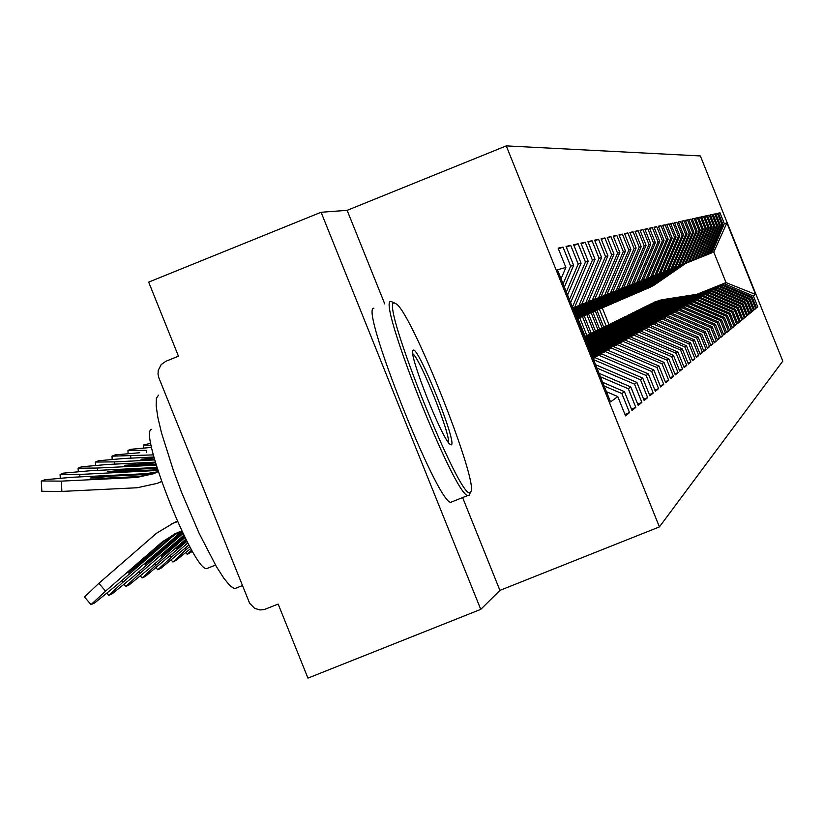 <?xml version="1.0" encoding="UTF-8"?>
<svg xmlns="http://www.w3.org/2000/svg" width="824" height="824" viewBox="0 0 824 824"><rect width="100%" height="100%" fill="white"/><g stroke="black" fill="none" stroke-linecap="round" stroke-linejoin="round"><path stroke-width="1.24" d="M347.131 210.347L321.092 212.262L148.67 282.127L178.468 356.184L165.902 361.262L161.174 364.599L158.28 370.285L158.012 374.137L158.898 377.897L249.62 603.23L254.565 608.308L259.993 609.966L264.236 609.554L278.162 604.074L307.939 678.111L480.752 609.369L499.921 590.375L659.406 526.907L506.266 145.889L347.131 210.347L384.746 303.912M659.406 526.907L782.8 361.108L700.359 155.942L506.266 145.889M624.952 414.41L629.515 412.587L621.863 393.553L604.116 385.951M629.515 412.587L625.529 415.863L617.784 396.571L610.543 401.937L557.426 269.788L565.882 267.45L558.126 248.148L562.988 247.087L558.435 248.92M563.091 283.889L570.641 266.131L562.988 247.087M570.641 266.131L573.638 265.297L566.047 246.417L570.713 245.398L566.346 247.159M566.335 291.954L578.201 264.041L570.713 245.398M578.201 264.041L581.074 263.247L573.648 244.759L578.118 243.78L573.926 245.47M569.446 299.678L585.452 262.032L578.118 243.78M585.452 262.032L588.202 261.27L580.93 243.173L585.215 242.235L581.198 243.853M572.423 307.094L592.404 260.116L585.215 242.235M592.404 260.116L595.041 259.385L587.914 241.648L592.034 240.742L588.171 242.297M578.994 305.477L572.762 307.949L578.994 305.477L599.069 258.272L592.034 240.742M599.069 258.272L601.613 257.562L594.619 240.175L598.585 239.321L594.876 240.814M585.792 302.789L572.793 308.022L585.792 302.789L605.486 256.491L598.585 239.321M605.486 256.491L607.927 255.821L601.067 238.775L604.878 237.94L601.314 239.372M572.804 308.042L592.332 300.193L611.645 254.791L604.878 237.94M611.645 254.791L613.993 254.142L607.278 237.415L610.934 236.622L607.504 238.002M598.626 297.701L572.824 308.094L598.626 297.701L617.578 253.153L610.934 236.622M617.578 253.153L619.844 252.525L613.241 236.117L616.774 235.345L613.468 236.673M604.682 295.301L572.835 308.114L604.682 295.301L623.294 251.567L616.774 235.345M623.294 251.567L625.478 250.97L618.999 234.861L622.398 234.119L619.215 235.396M610.522 292.983L572.845 308.145L610.522 292.983L628.805 250.053L622.398 234.119M628.805 250.053L630.906 249.466L624.541 233.645L627.826 232.935L624.757 234.171M578.458 305.91L616.156 290.748L634.109 248.58L627.826 232.935M634.109 248.58L636.138 248.024L629.896 232.481L633.059 231.791L630.092 232.986M584.556 303.489L621.595 288.596L639.239 247.159L633.059 231.791M639.239 247.159L641.196 246.623L635.057 231.348L638.116 230.689L635.253 231.843M590.437 301.151L626.848 286.515L644.183 245.799L638.116 230.689M644.183 245.799L646.078 245.274L640.042 230.267L642.998 229.618L640.227 230.73M631.915 284.507L596.092 298.927L631.915 284.507L648.962 244.47L642.998 229.618M648.962 244.47L650.795 243.966L644.862 229.216L647.716 228.588L645.048 229.669M601.623 296.712L636.818 282.57L653.587 243.193L647.716 228.588M653.587 243.193L655.358 242.709L649.518 228.197L652.289 227.589L649.693 228.629M606.938 294.601L641.556 280.685L658.057 241.957L652.289 227.589M658.057 241.957L659.766 241.483L654.029 227.208L656.707 226.631L654.204 227.63M612.088 292.561L646.15 278.862L662.383 240.763L656.707 226.631M662.383 240.763L664.041 240.309L658.397 226.26L660.982 225.694L658.561 226.672M617.063 290.584L650.6 277.101L666.575 239.609L660.982 225.694M666.575 239.609L668.171 239.166L662.62 225.333L665.133 224.787L662.774 225.735M621.893 288.668L654.905 275.401L670.633 238.486L665.133 224.787M670.633 238.486L672.188 238.054L666.719 224.437L669.15 223.912L666.874 224.828M626.57 286.814L659.076 273.743L674.568 237.394L669.15 223.912M674.568 237.394L676.071 236.982L670.684 223.572L673.043 223.057L670.839 223.953M631.112 285.011L663.124 272.147L678.379 236.344L673.043 223.057M678.379 236.344L679.841 235.932L674.537 222.738L676.823 222.233L674.681 223.098M635.51 283.26L667.049 270.581L682.087 235.314L676.823 222.233M682.087 235.314L683.498 234.922L678.276 221.913L680.49 221.429L678.409 222.274M639.784 281.571L670.86 269.077L685.671 234.325L680.49 221.429M685.671 234.325L687.051 233.944L681.901 221.12L684.054 220.657L682.035 221.471M642.947 280.304L606.897 305.457L643.977 279.892L674.557 267.604L689.163 233.357L684.054 220.657M689.163 233.357L690.502 232.986L685.424 220.358L687.515 219.895L685.558 220.688M647.973 278.316L678.162 266.183L692.551 232.419L687.515 219.895M692.551 232.419L693.849 232.059L688.843 219.606L690.883 219.163L688.977 219.936M681.654 264.803L651.866 276.782L681.654 264.803L695.847 231.513L690.883 219.163M695.847 231.513L697.104 231.163L692.17 218.885L694.158 218.453L692.304 219.194M655.698 275.257L685.053 263.453L699.051 230.627L694.158 218.453M699.051 230.627L700.276 230.287L695.404 218.175L697.341 217.752L695.528 218.484M659.406 273.784L688.359 262.145L702.161 229.762L697.341 217.752M702.161 229.762L703.356 229.433L698.556 217.485L700.431 217.083L698.68 217.783M663.011 272.353L691.573 260.868L705.189 228.928L700.431 217.083M705.189 228.928L706.353 228.608L701.615 216.815L703.449 216.424L701.739 217.114M666.513 270.962L694.704 259.632L708.146 228.114L703.449 216.424M708.146 228.114L709.279 227.795L704.602 216.166L706.384 215.785L704.716 216.455M697.753 258.417L669.912 269.613L697.753 258.417L711.019 227.321L706.384 215.785M711.019 227.321L712.121 227.012L707.507 215.538L709.237 215.157L707.62 215.806M673.26 268.284L700.719 257.243L713.811 226.548L709.237 215.157M713.811 226.548L714.892 226.25L710.34 214.92L712.018 214.549L710.442 215.188M676.504 266.997L703.614 256.099L716.54 225.786L712.018 214.549M716.54 225.786L717.591 225.498L713.09 214.312L714.738 213.952L713.193 214.58M706.436 254.977L679.646 265.75L706.436 254.977L719.197 225.055L714.738 213.952M719.197 225.055L720.217 224.777L715.778 213.725L717.385 213.375L715.881 213.983M709.176 253.895L682.736 264.525L709.176 253.895L721.793 224.334L717.385 213.375M721.793 224.334L722.782 224.066L718.404 213.159L719.97 212.819L718.497 213.406M685.043 263.598L654.318 285.032L685.795 263.299L711.864 252.824L724.317 223.644L719.97 212.819M724.317 223.644L726.881 222.933L755.618 294.456L753.424 296.084L724.234 283.631L698.103 294.117M756.308 307.496L757.771 306.909L753.424 296.084M757.771 306.909L756.494 307.96L752.116 297.052L751.261 297.691L721.711 285.073L695.25 295.692M754.166 309.247L755.659 308.65L751.261 297.691M755.659 308.65L754.351 309.731L749.912 298.679L749.037 299.328L719.115 286.556L692.325 297.309M751.962 311.05L753.496 310.432L749.037 299.328M753.496 310.432L752.158 311.534L747.667 300.348L746.771 301.017L716.458 288.081L689.327 298.978M749.706 312.893L751.282 312.255L746.771 301.017M751.282 312.255L749.902 313.388L745.349 302.068L744.433 302.748L713.739 289.636L686.248 300.678M747.389 314.778L749.006 314.129L744.433 302.748M749.006 314.129L747.595 315.293L742.98 303.819L742.033 304.519L710.937 291.243L683.086 302.418M745.009 316.725L746.668 316.056L742.033 304.519M746.668 316.056L745.215 317.25L740.549 305.622L739.581 306.343L708.063 292.891L679.841 304.211M742.568 318.713L744.278 318.033L739.581 306.343M744.278 318.033L742.784 319.259L738.046 307.476L737.047 308.217L705.117 294.58L676.514 306.054M740.055 320.763L741.816 320.062L737.047 308.217M741.816 320.062L740.282 321.319L735.482 309.381L734.452 310.133L702.089 296.31L673.095 307.949M737.48 322.864L739.283 322.143L734.452 310.133M739.283 322.143L737.707 323.441L732.845 311.328L731.794 312.111L698.968 298.092L669.572 309.896M734.823 325.027L736.687 324.285L731.794 312.111M736.687 324.285L735.059 325.624L730.126 313.336L729.044 314.14L695.765 299.926L665.957 311.894M732.103 327.252L734.009 326.489L729.044 314.14M734.009 326.489L732.34 327.859L727.345 315.407L726.232 316.231L692.479 301.811L662.239 313.944M729.291 329.538L731.259 328.755L726.232 316.231M731.259 328.755L729.549 330.167L724.471 317.528L723.328 318.383L689.091 303.757L658.417 316.066M726.408 331.897L728.437 331.083L723.328 318.383M728.437 331.083L726.665 332.536L721.515 319.722L720.341 320.598L685.599 305.745L654.472 318.239M723.441 334.317L725.522 333.483L720.341 320.598M725.522 333.483L723.709 334.977L718.476 321.978L717.261 322.874L682.004 307.805L650.424 320.484M720.382 336.81L722.524 335.955L717.261 322.874M722.524 335.955L720.65 337.5L715.345 324.296L714.099 325.223L678.306 309.927L646.243 322.792M717.22 339.385L719.434 338.499L714.099 325.223M719.434 338.499L717.508 340.085L712.121 326.685L710.834 327.643L674.495 312.111L641.937 325.171M713.965 342.032L716.252 341.126L710.834 327.643M716.252 341.126L714.264 342.763L708.794 329.147L707.466 330.136L670.561 314.366L637.498 327.633M710.618 344.772L712.966 343.824L707.466 330.136M712.966 343.824L710.916 345.514L705.354 331.691L703.984 332.711L666.503 316.684L632.914 330.167M707.146 347.594L709.577 346.616L703.984 332.711M709.577 346.616L707.466 348.367L701.821 334.317L700.4 335.368L662.311 319.084L628.187 332.772M703.572 350.509L706.075 349.5L700.4 335.368M706.075 349.5L703.892 351.302L698.155 337.026L696.692 338.108L657.985 321.556L623.304 335.481M699.885 353.517L702.47 352.476L696.692 338.108M702.47 352.476L700.215 354.341L694.385 339.828L692.871 340.94L653.514 324.12L618.258 338.262M696.064 356.617L698.742 355.546L692.871 340.94M698.742 355.546L696.404 357.472L690.471 342.722L688.916 343.876L648.9 326.767L613.046 341.146M692.109 359.841L694.879 358.728L688.916 343.876M694.879 358.728L692.469 360.716L686.433 345.709L684.816 346.904L644.121 329.497L607.649 344.133M688.03 363.168L690.893 362.014L684.816 346.904M690.893 362.014L688.39 364.074L682.262 348.809L680.583 350.046L639.166 332.329L602.066 347.223M683.796 366.608L686.763 365.423L680.583 350.046M686.763 365.423L684.178 367.556L677.925 352.013L676.195 353.3L634.047 335.265L596.277 350.416M679.409 370.172L682.488 368.946L676.195 353.3M682.488 368.946L679.8 371.15L673.445 355.329L671.653 356.668L628.743 338.303L591.045 353.424M674.866 373.869L678.049 372.592L671.653 356.668M678.049 372.592L675.268 374.889L668.8 358.78L666.935 360.16L623.232 341.455L591.375 354.238M670.149 377.701L673.455 376.383L666.935 360.16M673.455 376.383L670.571 378.762L663.979 362.344L662.043 363.786L617.526 344.731L591.704 355.082M665.256 381.687L668.686 380.307L662.043 363.786M668.686 380.307L665.689 382.779L658.973 366.052L656.965 367.545L611.593 348.119L592.065 355.958M660.168 385.817L663.732 384.396L656.965 367.545M663.732 384.396L660.621 386.95L653.772 369.904L651.681 371.459L605.434 351.652L592.425 356.864M654.884 390.113L658.592 388.629L651.681 371.459M658.592 388.629L655.358 391.297L648.364 373.911L646.201 375.517L599.017 355.319L592.806 357.812M649.384 394.583L653.236 393.038L646.201 375.517M653.236 393.038L649.868 395.808L642.741 378.082L640.485 379.751L593.548 359.655M643.647 399.238L647.664 397.632L640.485 379.751M647.664 397.632L644.162 400.516L636.89 382.418L634.531 384.159L596.916 368.05M637.683 404.09L641.865 402.411L634.531 384.159M641.865 402.411L638.219 405.418L630.793 386.94L628.331 388.753L600.439 376.805M631.452 409.137L635.819 407.396L628.331 388.753M635.819 407.396L632.008 410.527L624.427 391.647L621.863 393.553M564.378 287.082L573.638 265.297M624.427 391.647L602.663 382.326M567.561 295.013L581.074 263.247M630.793 386.94L599.048 373.344M570.62 302.614L588.202 261.27M636.89 382.418L595.587 364.723M593.156 358.677L594.99 357.626L593.043 358.409M574.709 307.177L595.041 259.385M642.741 378.082L594.99 357.626M599.017 355.319L601.561 353.867L592.652 357.441M581.682 304.417L601.613 257.562M648.364 373.911L601.561 353.867M605.434 351.652L592.281 356.504M588.377 301.759L607.927 255.821M653.772 369.904L607.865 350.252M572.804 308.063L592.332 300.193M611.593 348.119L591.92 355.608M594.815 299.205L613.993 254.142M658.973 366.052L613.942 346.78M617.526 344.731L591.57 354.753M601.026 296.753L619.844 252.525M663.979 362.344L619.782 343.433M623.232 341.455L591.241 353.918M606.989 294.384L625.478 250.97M668.8 358.78L625.416 340.209M628.743 338.303L590.921 353.115M612.757 292.098L630.906 249.466M673.445 355.329L630.834 337.109M578.417 305.941L616.156 290.748M634.047 335.265L594.866 350.643M618.309 289.904L636.138 248.024M677.925 352.013L636.077 334.111M584.515 303.52L621.595 288.596M639.166 332.329L600.696 347.429M623.665 287.772L641.196 246.623M682.262 348.809L641.124 331.217M590.396 301.182L626.848 286.515M644.121 329.497L606.33 344.339M628.846 285.722L646.078 245.274M686.433 345.709L646.006 328.416M648.9 326.767L611.769 341.352M633.852 283.744L650.795 243.966M690.471 342.722L650.723 325.717M601.582 296.743L636.818 282.57M653.514 324.12L617.032 338.458M638.693 281.818L655.358 242.709M694.385 339.828L655.286 323.111M606.907 294.632L641.556 280.685M657.985 321.556L622.11 335.667M643.369 279.964L659.766 241.483M698.155 337.026L659.694 320.577M612.047 292.582L646.15 278.862M662.311 319.084L627.033 332.958M647.901 278.172L664.041 240.309M701.821 334.317L663.969 318.136M617.032 290.604L650.6 277.101M666.503 316.684L631.802 330.331M652.299 276.431L668.171 239.166M705.354 331.691L668.099 315.767M621.863 288.688L654.905 275.401M670.561 314.366L636.416 327.798M656.553 274.742L672.188 238.054M708.794 329.147L672.106 313.47M626.539 286.834L659.076 273.743M674.495 312.111L640.887 325.336M660.673 273.115L676.071 236.982M712.121 326.685L675.999 311.245M631.081 285.032L663.124 272.147M678.306 309.927L645.223 322.957M664.669 271.529L679.841 235.932M715.345 324.296L679.769 309.093M635.489 283.281L667.049 270.581M682.004 307.805L649.436 320.639M668.552 269.994L683.498 234.922M718.476 321.978L683.426 306.992M639.764 281.592L670.86 269.077M685.599 305.745L653.514 318.394M672.322 268.5L687.051 233.944M721.515 319.722L686.979 304.962M643.915 279.944L674.557 267.604M689.091 303.757L657.48 316.21M675.979 267.048L690.502 232.986M724.471 317.528L690.419 302.985M647.942 278.337L678.162 266.183M692.479 301.811L661.332 314.088M679.532 265.637L693.849 232.059M727.345 315.407L693.777 301.069M695.765 299.926L665.081 312.028M682.993 264.267L697.104 231.163M730.126 313.336L697.032 299.205M655.667 275.267L685.053 263.453M698.968 298.092L668.717 310.03M686.351 262.938L700.276 230.287M732.845 311.328L700.194 297.392M659.375 273.795L688.359 262.145M702.089 296.31L672.26 308.083M689.626 261.641L703.356 229.433M735.482 309.381L703.284 295.631M662.98 272.363L691.573 260.868M705.117 294.58L675.701 306.178M692.809 260.384L706.353 228.608M738.046 307.476L706.281 293.911M666.492 270.972L694.704 259.632M708.063 292.891L679.048 304.334M695.899 259.148L709.279 227.795M740.549 305.622L709.196 292.242M710.937 291.243L682.313 302.542M577.964 318.528L585.112 336.326M579.746 317.765L586.853 335.461M698.917 257.953L712.121 227.012M742.98 303.819L712.039 290.614M673.239 268.294L700.719 257.243M713.739 289.636L685.496 300.791M582.486 316.591L589.541 334.153M584.195 315.788L591.241 333.318M701.863 256.789L714.892 226.25M745.349 302.068L714.81 289.028M676.483 267.007L703.614 256.099M716.458 288.081L688.596 299.091M630.03 285.434L592.353 311.719L586.873 314.686L593.857 332.062L591.127 333.37M588.563 313.944L595.495 331.197M704.726 255.656L717.591 225.498M747.667 300.348L717.508 287.483M719.115 286.556L691.614 297.423M591.169 312.832L598.049 329.971M592.817 312.121L599.656 329.157M707.517 254.554L720.217 224.777M749.912 298.679L720.145 285.969M721.711 285.073L694.55 295.806M595.34 311.019L602.138 327.921M596.947 310.329L603.724 327.179M710.236 253.473L722.782 224.066M752.116 297.052L722.71 284.507M685.722 263.35L711.864 252.824M724.234 283.631L726.026 282.601L713.759 252.072L726.881 222.933M696.857 294.312L726.026 282.601L755.618 294.456M599.409 309.227L606.134 325.954M608.957 324.563L602.303 308.022M321.092 212.262L480.752 609.369M561.051 278.811L565.882 267.45M617.784 396.571L606.433 391.709M499.921 590.375L462.769 497.964M696.548 295.002L659.375 300.812L651.743 303.469M697.691 294.549L660.189 300.41L653.298 302.666M698.041 294.405L660.446 300.276L653.432 302.604M699.174 293.952L661.26 299.874L654.39 302.13M654.318 285.032L649.837 287.452M684.054 263.999L653.226 285.495L648.097 288.173M684.806 263.69L653.226 285.495M394.171 302.82C379.586 300.77 461.728 505.071 470.329 492.237L470.638 491.907C479.753 485.161 414.338 318.806 396.921 304.303L394.171 302.82M469.608 494.338L468.949 495.492L467.682 495.533C453.859 494.452 376.475 298.669 390.916 301.419L393.089 302.346M413.215 350.179C418.252 345.956 457.598 443.837 451.294 444.888L449.564 443.951C440.737 435.947 408.766 354.567 412.865 350.54L413.215 350.179M448.452 442.581C450.697 434.639 419.91 357.977 412.803 353.795M237.065 587.708L234.51 588.727L229.937 585.668L223.809 578.191L216.393 566.593L199.13 533.313L181.455 492.083L173.534 470.947L161.463 432.744L157.868 417.521L156.158 405.872L156.385 398.311L158.507 395.159M215.62 518.914L192.177 460.637M208.338 567.942L206.556 568.653C192.692 569.806 137.577 429.613 151.76 429.325M452.458 501.62L450.635 502.341C436.432 501.425 359.099 305.683 373.931 308.269M693.654 296.599L656.017 302.48L648.272 305.189M694.828 296.135L656.852 302.068L649.879 304.365M695.188 295.991L657.119 301.934L650.012 304.293M696.342 295.528L657.943 301.522L650.991 303.809M690.687 298.247L652.577 304.2L644.718 306.94M691.892 297.763L653.432 303.768L646.356 306.095M692.263 297.618L653.7 303.644L646.5 306.034M693.447 297.134L654.555 303.211L647.51 305.529M687.649 299.926L649.044 305.962L641.072 308.743M688.874 299.431L649.92 305.519L642.751 307.877M689.255 299.277L650.198 305.385L642.895 307.816M690.471 298.793L651.073 304.952L643.925 307.29M684.528 301.656L645.419 307.764L637.323 310.596M685.784 301.151L646.325 307.311L639.053 309.7M686.176 300.987L646.603 307.177L639.197 309.639M687.422 300.492L647.499 306.724L640.258 309.103M681.324 303.428L641.7 309.618L633.481 312.492M682.612 302.913L642.627 309.154L635.253 311.575M683.014 302.748L642.916 309.01L635.407 311.513M684.301 302.233L643.832 308.557L636.499 310.967M646.387 288.946L682.014 264.803M681.005 265.204L649.786 286.979L644.584 289.688M681.778 264.895L649.786 286.979M682.787 264.494L650.909 286.494M678.914 266.028L647.417 287.998L642.802 290.491M677.874 266.451L646.263 288.493L640.979 291.253M678.667 266.131L646.263 288.493M679.707 265.719L647.417 287.998M639.187 292.057L643.832 289.543L675.731 267.295M674.671 267.718L642.648 290.058L637.282 292.85M675.484 267.398L642.648 290.058M676.545 266.966L643.832 289.543M672.477 268.593L640.155 291.13L635.407 293.694M671.375 269.026L638.94 291.655L633.481 294.487M672.209 268.696L638.94 291.655M673.301 268.253L640.155 291.13M669.119 269.922L636.386 292.757L631.565 295.353M667.996 270.365L635.139 293.293L629.587 296.166M668.851 270.025L635.139 293.293M669.974 269.572L636.386 292.757M678.028 305.251L637.879 311.513L629.536 314.449M679.357 304.715L638.827 311.039L631.359 313.501M679.769 304.55L639.125 310.895L631.514 313.429M681.087 304.025L640.073 310.421L632.626 312.873M665.679 271.281L632.502 294.426L627.62 297.062M664.525 271.745L631.236 294.971L625.591 297.897M665.411 271.395L631.236 294.971M666.554 270.931L632.502 294.426M674.65 307.115L633.955 313.47L623.232 317.508M676.02 306.569L634.933 312.986L627.352 315.479M676.442 306.394L635.232 312.832L627.507 315.407M677.791 305.858L636.21 312.348L628.661 314.83M662.146 272.682L628.527 296.135L623.562 298.813M660.961 273.156L627.219 296.702L621.471 299.678M661.868 272.796L627.219 296.702M663.042 272.322L628.527 296.135M671.179 309.041L629.927 315.479L624.468 316.983L619.009 319.599M673.012 308.3L631.246 314.82L623.397 317.436M674.403 307.743L632.235 314.325L624.582 316.849M672.58 308.475L630.926 314.974L625.488 316.478M658.52 274.124L624.438 297.897L619.401 300.616M657.305 274.619L623.088 298.484L617.248 301.502M658.232 274.238L623.088 298.484M659.437 273.753L624.438 297.897M667.615 311.008L625.776 317.539L617.032 320.629M669.5 310.257L627.136 316.869L619.174 319.527M670.932 309.68L628.156 316.354L620.39 318.919M669.047 310.432L626.817 317.024L621.296 318.548M654.792 275.607L620.235 299.709L615.116 302.47M653.535 276.112L618.855 300.307L612.912 303.376M654.493 275.721L618.855 300.307M655.739 275.226L620.235 299.709M663.938 313.048L621.523 319.661L612.623 322.802M665.421 312.451L622.584 319.135L614.653 321.751M665.885 312.265L622.913 318.97L614.828 321.669M667.347 311.678L623.964 318.445L616.074 321.051M650.96 277.132L615.919 301.574L610.708 304.365M649.673 277.647L614.488 302.181L608.442 305.302M650.651 277.245L614.488 302.181M651.928 276.74L615.919 301.574M660.168 315.128L617.135 321.844L608.091 325.047M661.693 314.521L618.227 321.298L610.182 323.956M662.166 314.335L618.567 321.133L610.357 323.873M663.67 313.728L619.648 320.598L611.645 323.235M647.015 278.697L611.47 303.489L606.186 306.322M645.686 279.223L610.007 304.118L603.848 307.29M646.696 278.821L610.007 304.118M648.014 278.285L611.47 303.489M656.275 317.281L612.623 324.089L603.426 327.355M657.851 316.653L613.746 323.533L605.578 326.232M658.335 316.457L614.096 323.358L605.764 326.149M659.89 315.829L615.209 322.802L607.082 325.49M606.897 305.457L601.52 308.341M641.587 280.85L605.393 306.106L599.12 309.33M642.627 280.438L605.393 306.106M652.278 319.496L607.978 326.407L598.626 329.724M653.896 318.847L609.132 325.83L600.84 328.57M654.39 318.651L609.492 325.655L601.026 328.488M655.997 318.002L610.646 325.078L602.385 327.808M638.775 281.963L602.189 307.486L596.731 310.421M637.364 282.529L600.644 308.155L594.248 311.431M638.435 282.096L600.644 308.155M639.836 281.54L602.189 307.486M648.158 321.772L603.189 328.786L593.671 332.175M649.817 321.113L604.383 328.199L595.958 330.98M650.332 320.897L604.754 328.014L596.143 330.898M651.99 320.237L605.939 327.416L597.554 330.197M634.47 283.672L597.349 309.567L591.786 312.553M633.017 284.249L595.742 310.257L589.232 313.604M634.13 283.806L595.742 310.257M635.562 283.229L597.349 309.567M643.904 324.131L598.265 331.248L588.573 334.688M645.625 323.441L599.491 330.63L590.921 333.463M647.86 322.544L601.098 329.837L592.569 332.649M646.15 323.224L599.872 330.445L593.867 332.093M628.547 286.031L590.705 312.43L584.062 315.839M629.68 285.567L590.705 312.43M631.163 284.98L592.353 311.719M639.527 326.551L593.177 333.772L584.329 336.728M641.299 325.841L594.444 333.143L585.74 336.027M641.845 325.614L594.846 332.947L585.946 335.934M643.596 324.913L596.102 332.319L587.44 335.193M625.457 287.246L587.203 313.944L581.445 317.024M623.923 287.864L585.504 314.675L578.736 318.136M625.097 287.391L585.504 314.675M626.621 286.773L587.203 313.944M639.208 327.365L590.942 334.884L584.34 336.758M637.405 328.086L584.391 336.882M636.839 328.312L584.412 336.934M635.005 329.044L584.494 337.14M620.369 289.265L577.13 318.816M619.164 289.749L580.137 316.983M620.75 289.111L577.161 318.898M621.945 288.637L581.888 316.231M632.822 330.63L584.886 338.108M634.686 329.888L584.721 337.696M632.235 330.867L584.937 338.242M630.35 331.629L585.112 338.674M615.497 291.202L576.862 318.157M614.251 291.706L576.749 317.868M615.878 291.047L576.903 318.249M617.114 290.553L576.944 318.352M628.084 333.267L585.596 339.89M630.01 332.494L585.421 339.447M627.486 333.504L585.658 340.024M625.54 334.287L585.833 340.477M610.46 293.2L576.388 316.972M609.173 293.715L576.275 316.673M610.862 293.035L576.429 317.065M612.139 292.53L576.543 317.364M623.202 335.986L586.338 341.723M625.189 335.183L586.152 341.27M622.573 336.233L586.4 341.867M620.565 337.037L586.585 342.331M605.259 295.26L575.904 315.757M603.93 295.795L575.78 315.448M605.671 295.095L575.935 315.849M606.989 294.57L576.058 316.148M618.154 338.788L587.1 343.629M620.204 337.964L586.915 343.155M617.506 339.045L587.162 343.773M615.425 339.879L587.357 344.257M599.893 297.392L575.389 314.49M598.512 297.948L575.265 314.171M600.315 297.227L575.43 314.593M601.674 296.671L575.564 314.902M612.932 341.692L587.893 345.586M615.054 340.837L587.697 345.102M612.263 341.96L587.955 345.74M610.11 342.815L588.151 346.245M594.331 299.596L574.864 313.182M592.909 300.173L574.74 312.852M594.774 299.421L574.905 313.285M596.185 298.854L575.039 313.614M607.535 344.69L588.707 347.625M609.729 343.804L588.511 347.11M606.845 344.968L588.779 347.779M604.62 345.864L588.985 348.294M588.583 301.883L574.328 311.832M587.11 302.47L574.184 311.493M589.047 301.697L574.369 311.936M590.499 301.11L574.503 312.275M601.942 347.8L589.551 349.726M604.219 346.883L589.345 349.201M601.232 348.089L589.624 349.891M598.924 349.016L589.84 350.427M582.63 304.241L573.761 310.432M581.105 304.859L573.617 310.082M583.104 304.056L573.803 310.545M584.618 303.448L573.947 310.895M596.154 351.014L590.437 351.91M598.512 350.066L590.211 351.364M595.412 351.312L590.499 352.085M593.033 352.27L590.726 352.631M576.47 306.693L573.185 308.99M574.884 307.321L573.03 308.619M576.965 306.487L573.226 309.103M578.53 305.858L573.37 309.464M592.611 353.372L591.117 353.599M191.704 549.989L187.285 554.367L192.486 551.349M150.813 443.219L143.273 445.073L151.183 445.269M185.153 548.259L186.245 549.526L173.03 561.978L175.759 560.547L190.818 548.424M186.245 549.526L189.747 546.487M151.606 447.381L131.006 449.286L128.111 450.306L146.342 450.337L146.456 452.407M170.269 555.85L171.402 557.179L157.765 569.775L160.824 568.354L188.923 544.973M171.402 557.179L187.831 542.923M139.699 452.737L115.175 454.889L111.992 456.166L153.357 454.889M154.768 563.76L155.952 565.14L142.099 577.954L145.282 576.481L186.997 541.327M186.708 540.771L176.892 548.351L186.162 539.699M155.952 565.14L185.884 539.164M153.913 457.021L123.785 458.505L98.715 460.719L95.399 462.048L114.423 461.893L154.706 459.916M154.51 459.215L141.007 459.267L154.119 457.763M138.628 572L139.864 573.442L125.784 586.472L129.1 584.947L149.123 568.663L185.04 537.495M175.965 542.903L176.8 543.861L184.772 536.949M176.8 543.861L161.319 556.241L184.185 535.765M139.864 573.442L183.907 535.209M155.345 462.14L107.223 464.499L81.566 466.786L78.115 468.187L97.459 468.042L156.23 465.158M155.551 462.861L124.692 465.333L156.004 464.427M121.797 580.59L123.085 582.094L108.778 595.35L112.239 593.774L132.746 577.109L183.041 533.447M160.083 550.813L160.948 551.822L182.763 532.881M160.948 551.822L145.086 564.471L182.176 531.655M123.085 582.094L181.96 531.202M156.931 467.476L89.96 470.762L63.695 473.11L60.09 474.572L79.773 474.449L157.858 470.442M157.157 468.228L127.895 469.659L107.686 471.658L157.662 469.824M84.501 597.009L98.859 583.31L105.575 591.127L162.637 541.584L177.294 532.675L181.898 531.068M177.52 521.623L173.442 523.096L156.55 533.221L98.859 583.31M177.407 521.376L171.196 524.054M177.304 521.149L173.854 522.9M105.575 591.127L91.031 604.61L94.636 602.983L115.659 585.926L172.02 536.99L178.623 532.16M143.5 559.063L144.406 560.114L169.775 538.093L177.459 532.603M144.406 560.114L128.153 573.061L164.924 540.462L174.997 533.653M158.002 471.719L146.332 473.646L71.945 477.281L45.042 479.712L41.488 480.969L61.316 481.134L136.619 477.457L153.583 473.738L158.229 471.606M161.535 481.494L157.435 483.317L137.186 487.746L61.882 491.413L41.849 491.3M161.576 481.597L159.743 482.37M146.332 473.646L144.015 474.552L110.643 476.19L90.074 478.044L105.41 478.167L138.988 476.519L154.479 473.367M144.015 474.552L156.9 472.276M660.446 300.276L661.26 299.874M659.375 300.812L660.189 300.41M657.119 301.934L657.943 301.522M656.017 302.48L656.852 302.068M653.7 303.644L654.555 303.211M652.577 304.2L653.432 303.768M650.198 305.385L651.073 304.952M649.044 305.962L649.92 305.519M646.603 307.177L647.499 306.724M645.419 307.764L646.325 307.311M642.916 309.01L643.832 308.557M641.7 309.618L642.627 309.154M639.125 310.895L640.073 310.421M637.879 311.513L638.827 311.039M635.232 312.832L636.21 312.348M633.955 313.47L634.933 312.986M631.246 314.82L632.235 314.325M629.927 315.479L630.926 314.974M627.136 316.869L628.156 316.354M625.776 317.539L626.817 317.024M622.913 318.97L623.964 318.445M621.523 319.661L622.584 319.135M618.567 321.133L619.648 320.598M617.135 321.844L618.227 321.298M614.096 323.358L615.209 322.802M612.623 324.089L613.746 323.533M609.492 325.655L610.646 325.078M607.978 326.407L609.132 325.83M604.754 328.014L605.939 327.416M603.189 328.786L604.383 328.199M599.872 330.445L601.098 329.837M598.265 331.248L599.491 330.63M594.846 332.947L596.102 332.319M593.177 333.772L594.444 333.143M589.654 335.533L590.942 334.884M587.934 336.388L589.242 335.739M584.813 337.943L585.637 337.531M130.707 456.002L130.82 458.154M114.423 461.893L114.546 464.149M97.459 468.042L97.593 470.38M144.437 463.407L144.519 464.983M178.787 533.736L180.981 532.664M155.757 469.948L153.491 470.844M79.773 474.449L79.907 476.89M127.895 469.659L127.988 471.307M169.62 538.226L171.866 537.124M162.472 541.718L164.769 540.596M138.988 476.519L136.619 477.457M61.316 481.134L61.882 491.413M110.643 476.19L110.735 477.899M234.51 588.727L242.431 585.565M215.507 565.079L206.556 568.653M450.635 502.341L467.682 495.533M470.638 491.907L469.268 495.152M187.285 554.367L185.812 552.646M143.428 447.906L143.273 445.073M172.813 561.916L171.289 560.145M128.101 453.447L127.936 450.501M157.765 569.775L156.179 567.942M112.157 459.215L111.992 456.166M142.099 577.954L140.461 576.048M95.574 465.21L95.399 462.048M125.784 586.472L124.084 584.494M78.29 471.462L78.115 468.187M178.942 533.602L181.136 532.531M108.778 595.35L107.007 593.29M60.286 477.992L60.09 474.572M169.775 538.093L172.02 536.99M162.637 541.584L164.924 540.462M91.031 604.61L84.336 596.823M41.859 491.495L41.293 481.247"/></g></svg>
